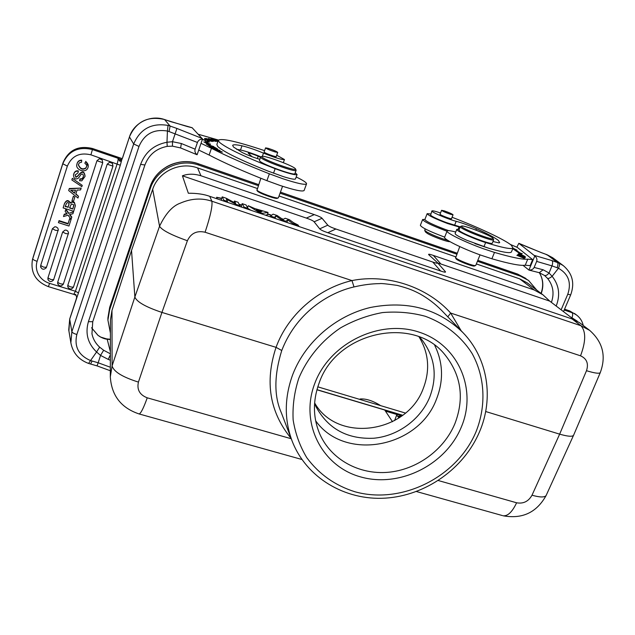 <?xml version="1.0" encoding="UTF-8"?>
<svg xmlns="http://www.w3.org/2000/svg" width="635" height="635" viewBox="0 0 635 635"><rect width="100%" height="100%" fill="white"/><g stroke="black" fill="none" stroke-linecap="round" stroke-linejoin="round"><path stroke-width="0.95" d="M216.273 149.479L213.741 148.733M212.622 148.201L216.313 149.376M213.789 148.638L212.685 147.963M219.972 150.566L217.106 149.725M217.146 149.622L211.812 147.709M211.788 147.709L213.352 148.622M213.336 148.622L220.012 150.463M211.328 140.899L207.383 139.295M210.479 140.502L211.312 140.899M207.415 139.208L204.526 138.454C203.748 138.565 212.344 141.923 212.463 141.422L210.51 140.398M218.043 141.049L217.424 140.891M217.456 140.787L218.099 140.906M218.154 140.732L216.678 140.565M216.71 140.462L214.717 139.708M214.749 139.613L215.971 139.835M216.035 139.66L213.543 139.2L218.011 141.145M215.249 140.676L217.837 141.661M217.972 141.272L211.114 138.851L217.916 141.414M215.217 140.764L217.9 141.47M213.527 140.994L205.796 138.398L213.408 141.335M209.391 139.041L215.178 141.137L209.344 139.176M212.971 140.652L216.043 141.454L211.344 139.303L208.288 138.517L212.971 140.652M215.757 148.177L216.527 148.773M216.567 148.677L214.043 148.018M214.074 147.915L212.566 147.249M212.646 147.026L211.788 146.764L213.177 147.757M213.217 147.653L210.931 147.066M210.963 146.971L209.367 146.248M209.447 146.018L210.439 146.915L217.765 149.154L215.837 147.947M205.311 141.272L207.478 141.962M208.034 142.978L207.042 142.613L207.208 143.708M206.891 141.47L207.335 140.176L202.851 139.613L205.303 140.51L206.272 142.716L203.811 141.875L209.494 144.947L210.558 144.177L208.455 143.454L208.185 144.24M206.129 143.129L206.272 142.716M208.455 143.454L207.486 141.311L209.59 142.081L207.335 140.176M215.225 147.653L209.296 145.772M209.328 145.685L213.804 146.717M213.844 146.598L206.311 144.208L212.455 146.407M212.503 146.272L207.97 145.359L215.257 147.558M217.829 150.741L222.067 151.852L217.797 150.828M222.298 152.146L215.154 149.542C216.019 150.281 218.408 151.146 222.298 152.146M261.898 156.424L260.604 157.067L260.993 157.758C264.287 161.258 296.069 172.672 296.085 170.386L296.069 170.109M295.053 168.41C291.584 165.14 264.152 155.13 262.017 156.369L262.184 157.162C265.589 160.703 297.672 172.014 295.521 168.95L295.053 168.41M260.588 157.123L259.421 160.409L259.794 161.107C263.073 164.663 294.838 176.054 294.878 173.704L294.902 173.633M268.153 148.328C273.479 150.066 276.669 151.432 277.709 152.416L275.177 151.971C269.827 150.233 266.629 148.86 265.581 147.868L268.153 148.328M276.281 156.416L276.336 156.575C276.336 157.337 265.319 153.376 264.144 152.186L264.144 151.9M276.717 155.194L284.456 159.536C281.829 159.829 274.836 157.694 263.477 153.122C255.103 149.638 247.936 147.201 241.975 145.796C236.339 144.605 233.235 144.47 232.656 145.383L233.497 147.026L242.094 152.456C247.134 154.964 253.04 157.258 259.802 159.321M295.243 172.72L297.085 174.538C295.124 175.292 287.806 173.339 275.145 168.696C244.792 156.901 226.171 148.05 219.289 142.161L218.345 140.184C221.821 138.049 237.244 141.534 264.589 150.646M218.297 140.327L216.852 144.502L217.773 146.534C223.766 151.924 240.419 160.076 267.748 170.974L283.44 176.657C290.711 178.895 294.727 179.665 295.481 178.959L295.505 178.88M236.561 149.296L240.506 149.995C246.07 151.265 252.889 153.551 260.969 156.853M267.748 170.974L283.44 176.657M278.416 197.723L278.193 197.914C276.479 198.906 258.802 192.5 257 190.222L260.858 178.276M256.794 189.944L257.413 191.103C259.112 193.238 275.685 199.255 277.305 198.318L277.416 198.271M424.736 230.386L425.41 231.918L427.418 233.482C432.768 236.712 448.104 242.26 449.89 241.617M425.196 228.902L424.704 230.322L426.895 232.021C433.165 235.363 440.126 238.141 447.786 240.355M447.032 231.211L445.445 230.648C431.308 225.282 423.704 221.559 422.64 219.488L424.894 219.432M422.6 219.591L420.362 225.298C421.402 227.433 428.982 231.188 443.103 236.545L444.69 237.109M439.142 227.092L443.555 228.806M444.095 210.82C449.151 212.566 452.136 213.9 453.041 214.805L450.556 214.297C445.476 212.542 442.492 211.209 441.579 210.304L444.095 210.82M451.541 218.583L451.596 218.734C451.493 219.4 441.031 215.44 440.047 214.36L440.079 214.106M492.974 241.498L499.039 242.911L499.689 242.594L498.372 240.435C494.84 237.649 487.529 233.744 476.425 228.719C468.709 225.33 461.955 222.853 456.184 221.297C449.667 219.766 433.697 213.177 432.117 211.376L431.895 210.923C432.506 210.55 435.38 211.233 440.523 212.979M456.756 229.457L455.136 233.497L455.509 234.275C457.017 235.609 460.732 237.593 466.654 240.22L488.402 248.134C502.229 252.174 509.889 253.484 511.381 252.063L511.54 251.674M452.064 217.265C478.345 227.314 504.253 239.411 511.175 245.086L513.048 248.023C511.302 249.507 502.158 247.69 485.632 242.554C475.194 239.324 459.351 232.37 457.176 230.1L456.795 229.346L459.2 229.362M474.948 243.618L488.402 248.134M431.871 210.987L430.586 215.273C432.895 217.043 438.174 219.488 446.413 222.591L460.2 226.862M523.169 257.453L516.858 255.294L524.177 258.31L518.533 255.905L524.835 258.056L517.549 255.056L523.137 257.54M521.256 256.056L524.994 257.953L525.28 257.588L517.954 254.643L517.628 255L521.129 256.365M517.954 254.643L517.787 255.064M512.755 248.714L520.906 254.286L522.28 253.77L520.105 252.984L519.827 253.659M520.105 252.984L514.961 249.452L516.946 250.119L512.969 248.198M514.787 249.865L514.961 249.452M521.708 255.992L524.454 256.707M524.447 256.707L521.843 255.683M518.001 254.167L525.304 257.262L518.001 254.167M523.55 255.675L518.501 253.865L523.55 255.675M519.335 253.936L525.193 256.5L519.303 254.024M510.334 244.443L517.342 247.428L532.654 259.636L527.764 259.144C523.049 259.755 511.961 257.508 494.49 252.412L483.251 248.69C464.558 242.014 445.103 232.378 447.143 230.934C447.778 230.299 450.636 230.664 455.724 232.021M460.034 227.274L447.707 223.576C434.999 218.742 428.157 215.432 427.164 213.646L430.697 213.963M427.133 213.733L424.878 219.472C425.847 221.321 432.673 224.655 445.357 229.473L448.659 230.624M447.072 231.108L444.659 237.18C442.579 238.728 461.97 248.452 480.655 255.087L491.887 258.778C509.365 263.795 520.478 265.946 525.24 265.224L530.146 265.652L532.654 259.636M556.173 306.022L556.236 305.872C560.443 294.918 559.07 285.067 552.125 276.32L549.053 273.01C547.219 275.193 545.648 275.979 544.354 275.36L539.25 272.693L528.899 270.058C531.455 270.177 533.194 269.296 534.138 267.43L536.654 261.406C537.361 259.445 536.742 257.619 534.805 255.945L528.915 270.058L523.057 265.359M544.767 275.685L547.497 278.336C548.465 278.709 550.005 278.035 552.125 276.32L558.459 268.256C568.508 274.042 571.619 282.702 567.777 294.235L561.126 309.809M559.252 263.263L557.522 262.557C558.205 263.446 558.062 265.168 557.109 267.724L558.451 268.248C559.586 265.771 559.848 264.112 559.252 263.263L563.301 265.636C572.476 273.447 574.929 283.202 570.667 294.91L567.777 294.235M545.671 254.238L552.72 257.762L547.1 254.754L557.522 262.557L551.902 260.564C552.863 261.517 552.879 263.287 551.95 265.874L557.109 267.724M551.958 265.882L549.053 272.979M549.053 273.01L543.139 269.788L539.282 272.693M359.601 399.344L360.355 398.955C366.204 398.605 372.991 400.836 380.69 405.654M234.474 201.041L235.656 203.295L226.195 198.231L222.21 196.882L223.814 200.215L227.497 201.462L226.362 199.16L236.022 204.343L239.911 205.661L238.085 202.271L234.474 201.041L233.942 202.374M221.829 200.422L221.274 199.247L222.21 196.882M223.512 200.993L223.814 200.215M227.251 202.255L227.497 201.462M235.736 205.129L236.022 204.343M239.665 206.462L239.911 205.661M242.165 203.652L244.046 207.066L247.991 208.399L246.055 204.97L242.165 203.652L241.221 206.002L241.879 207.208M243.745 207.843L244.046 207.066M247.745 209.193L247.991 208.399M256.27 209.502L259.993 211.852L262.001 211.447L256.27 209.502M258.302 211.892L262.509 213.312L268.049 212.431L254.714 208.542L248.293 205.732L258.302 211.892L258.008 212.669M262.255 214.106L262.509 213.312M265.374 215.162L267.311 214.836L268.049 212.431M247.515 207.558L248.293 205.732M247.967 208.478L250.793 210.225M283.035 219.615L285.155 218.242L289.338 219.662L296.561 224.846L292.632 223.512L287.798 219.932L285.853 221.218L281.178 219.639L275.915 215.868L274.463 217.36L270.558 216.043L273.082 214.146L277.193 215.535L283.035 219.615M270.248 216.805L270.558 216.043M274.209 218.146L274.463 217.36M275.003 218.416L275.915 215.868M280.884 220.409L281.178 219.639M285.599 222.004L285.853 221.218M286.869 222.433L287.798 219.932M292.33 224.282L292.632 223.512M296.323 225.631L296.561 224.846M298.823 226.481L297.902 225.195L294.394 223.29M283.273 219.456L282.361 219.146M271.375 215.424L267.526 214.122M241.506 205.303L239.324 204.565M221.552 198.541L216.622 197.429M299.164 226.592L297.982 224.965L293.576 222.702M283.543 219.281L281.623 218.63M271.613 215.241L267.605 213.884M247.698 207.137L247.174 206.962M241.602 205.065L239.141 204.24M221.647 198.303L216.598 197.271L217.281 198.882M316.921 389.779L384.723 410.019L392.501 421.711M401.487 416.163L398.709 416.076L399.733 417.409M399.09 417.846L396.613 415.211C397.24 414.544 399.066 414.711 402.09 415.719M396.581 415.306L394.605 420.592M385.397 411.075L397.907 414.806M418.997 336.804C428.823 352.917 430.252 370.118 423.291 388.406C407.186 433.403 337.439 443.444 314.627 402.923M314.587 403.423L315.928 406.575C327.993 428.792 347.242 439.349 373.666 438.245C397.899 436.078 420.616 419.449 429.736 397.121C437.634 376.007 434.967 356.814 421.735 339.542L419.465 336.987M434.713 345.369C443.151 362.648 443.738 380.587 436.467 399.177C418.687 447.889 344.734 461.899 315.651 420.791M319.167 382.921C336.59 331.343 414.139 314.952 445.183 355.068C461.288 375.531 464.526 398.407 454.89 423.688C443.889 450.128 416.758 469.797 387.969 472.305C359.196 474.805 331.264 459.645 319.953 434.403C312.896 417.997 312.634 400.836 319.167 382.921M461.28 427.157C445.73 464.963 399.613 487.974 360.902 476.988C322.001 466.574 299.426 423.013 314.857 383.23C329.692 343.273 379.492 318.905 418.878 332.057C458.502 344.622 477.393 389.541 461.28 427.157M281.71 413.718L281.329 412.75C273.947 396.073 274.09 375.333 281.749 350.504C297.482 309.84 332.399 291.743 354.005 286.941C363.014 284.821 371.554 283.71 379.643 283.623C380.897 283.289 386.778 283.877 397.296 285.409C409.599 288.639 413.718 290.655 420.068 293.957C428.053 298.458 435.245 303.943 441.635 310.42L462.931 332.597C438.182 308.626 407.281 300.268 370.229 307.515C335.78 315.73 305.57 341.781 293.021 373.84L292.6 374.936C284.393 397.677 284.202 419.648 292.052 440.849C306.181 477.742 345.027 500.642 385.27 498.142C425.553 495.665 463.883 468.741 479.536 431.784C493.974 398.343 487.966 358.307 462.931 332.597M306.332 218.083C310.721 219.591 313.317 220.829 314.119 221.805L322.056 218.289C321.231 217.329 318.643 216.106 314.293 214.614L306.332 218.083L182.42 175.808L188.341 193.23C196.921 193.191 204.057 194.231 209.764 196.342L211.852 201.216C201.732 197.81 191.254 198.438 180.427 203.113C172.593 205.835 165.64 213.543 159.552 226.227L134.866 297.005C136.7 301.871 145.725 307.007 161.933 312.42L276.05 347.345L281.749 350.504M257.231 188.46L197.58 167.918C179.888 161.385 158.361 171.609 152.678 189.293L131.532 250.436L134.866 297.005L112.101 365.855L110.315 376.849C111.546 395.581 121.142 407.948 139.129 413.956L138.89 413.893M485.672 411.512L559.649 434.149L532.011 495.205C528.471 501.459 523.335 503.984 516.604 502.785C512.318 511.866 507.849 516.199 503.198 515.795C522.343 519.239 536.639 512.501 546.092 495.57L546.346 494.998M573.707 434.967L573.532 435.308C572.365 436.856 567.738 436.475 559.649 434.149L586.494 370.705C594.4 373.126 598.98 373.793 600.234 372.705C606.409 356.156 602.853 342.019 589.566 330.287L579.874 322.913M589.55 330.311L580.961 325.739L572.087 318.953L579.564 322.675M580.541 355.814L450.659 313.063C427.434 287.099 387.477 273.447 351.965 280.575L205.089 232.235C210.407 216.202 212.661 205.859 211.852 201.216L580.961 325.739C586.049 331.43 585.914 341.455 580.541 355.814C586.788 358.656 588.78 363.617 586.494 370.705M209.764 196.342L572.087 318.953M440.619 271.002C444.476 272.296 446.064 272.526 445.381 271.669L437.571 262.771C438.237 263.588 436.642 263.35 432.776 262.041L440.619 271.002L327.795 232.72L335.875 229.005L432.776 262.041M574.056 319.675L549.775 301.141L542.957 294.823L534.241 289.997L433.356 255.421C429.641 254.151 428.093 253.905 428.704 254.675L437.571 262.771M437.817 263.057L440.881 263.993L433.356 255.421M549.775 301.141L440.881 263.993M314.119 221.805L319.707 228.838C320.588 229.878 323.286 231.172 327.795 232.72M335.875 229.005C331.422 227.473 328.732 226.195 327.811 225.163L319.707 228.838M322.056 218.289L327.811 225.163M314.293 214.614L200.946 175.76C194.072 173.68 187.896 173.696 182.42 175.808M131.532 250.436L111.974 310.452L110.434 320.056L110.315 376.849M542.949 294.823L527.288 282.908L519.652 278.836L476.353 263.93M455.66 256.802L279.051 195.977M258.231 185.634L198.914 165.163C179.689 158.036 156.273 169.275 150.289 188.571L109.664 309.682L107.91 320.096L110.411 333.113M536.758 290.116L528.542 280.448L520.438 276.146L477.425 261.295M456.724 254.151L280.059 193.175M317.794 386.834L405.416 413.06M402.701 415.258L316.952 389.66M73.303 196.628L71.985 200.731L73.525 201.231L74.843 197.136L73.366 196.223L71.985 200.731M73.366 196.223L74.843 197.136M84.836 163.179L85.765 161.687L86.797 162.489L88.082 164.449L88.257 166.346C87.138 174.601 74.93 169.958 76.891 164.346C77.502 161.734 79.097 160.449 81.685 160.504L81.55 162.227L79.343 162.838L78.351 164.767C80.026 169.069 82.518 170.228 85.844 168.227L85.892 167.878C82.677 169.847 80.177 168.751 78.383 164.592M85.844 168.227L86.685 166.434L86.519 164.917L84.836 163.163L85.765 161.687M81.732 160.163C79.161 160.107 77.565 161.385 76.954 163.997L76.891 164.346M88.257 166.346L85.812 161.346M81.685 160.504L81.55 162.227M86.701 166.243L85.884 167.878M65.31 206.192L68.112 207.105L68.739 205.311M68.953 204.414L68.794 204.954M68.04 207.494L68.993 203.946C67.937 201.414 66.675 202.295 65.191 206.573L68.112 207.105M69.644 207.597L72.787 209.034L69.525 207.978L71.453 203.867L73.787 204.907L72.787 209.034M73.827 205.526L72.85 208.637M63.127 207.907L64.381 203.978C66.27 200.358 68.183 200.057 70.12 203.073L72.136 202.089L74.335 202.811L75.374 205.772L73.692 211.328L63.127 207.907L64.468 203.565C66.342 199.954 68.247 199.652 70.183 202.644L70.112 203.049M74.335 202.811L74.136 202.192L72.549 201.676L70.191 202.644M75.374 205.772L74.398 202.398M73.533 174.728L73.565 174.546C74.382 171.585 75.994 170.378 78.391 170.95L77.954 172.903L75.097 175.038L75.882 177.34L75.136 174.855M75.882 177.34L77.684 176.284C81.836 170.942 84.272 171.005 85.003 176.482L85.05 176.109C84.32 170.648 81.883 170.585 77.74 175.919L75.946 176.975M85.003 176.482L81.82 180.832L79.573 180.745L79.986 178.8L79.573 180.745M79.931 179.173C81.804 179.562 82.971 178.562 83.447 176.181C83.264 174.133 82.447 173.561 81.01 174.45L79.367 176.808M83.463 175.998C82.939 178.268 81.78 179.205 79.986 178.8M79.399 176.832L78.335 178.189C75.335 179.848 73.716 178.752 73.493 174.919C74.319 171.942 75.93 170.744 78.335 171.307M72.263 178.697L71.858 179.975L81.828 186.642L82.24 185.364L72.334 178.324L71.858 179.975M72.334 178.324L82.24 185.364M71.731 217.424L69.493 214.654L72.922 213.725L73.509 211.876L68.532 213.384L65.73 209.566L65.151 211.376L67.072 213.908L64.095 214.678L63.492 216.559L68.032 215.186L71.144 219.242L71.795 216.987L69.842 214.559M64.095 214.686L63.492 216.559M66.802 213.566L64.175 214.249M65.73 209.566L65.151 211.376M68.532 213.384L73.509 211.876M65.81 209.145L68.604 212.955M69.596 218.996L67.993 223.972L58.928 221.067L58.42 222.655L68.961 226.028L71.072 219.472L69.596 218.996L69.667 218.559L67.993 223.972M58.928 221.067L58.42 222.655M59.015 220.623L68.064 223.52M69.667 218.559L70.929 218.964M67.77 286.814L67.802 285.313L107.212 164.187L109.633 162.227L112.395 163.314L112.966 166.132L73.398 287.258C71.35 289.671 69.469 289.536 67.77 286.837L68.62 288.187M57.698 282.218C59.46 283.678 61.365 284.258 63.397 283.964L102.743 162.679L102.156 159.853L99.377 158.758L96.957 160.726L57.698 282.218L57.856 284.226M63.397 283.964L63.278 284.266C60.952 286.687 59.055 286.377 57.594 283.353M47.935 277.892L50.927 279.519L53.665 279.646L68.548 232.886L67.818 231.1L66.421 230.195L65.056 230.068L62.659 232.005L47.935 277.892L48.101 279.908M53.665 279.646L53.507 280.035C51.086 282.377 49.197 282.011 47.823 278.94M40.672 265.533L43.664 267.144L46.442 267.311L58.317 229.624L57.785 228.092L56.166 226.925L54.793 226.798L52.395 228.735L40.672 265.533L40.838 267.557M46.442 267.311L46.22 267.803C43.736 270.05 41.846 269.621 40.553 266.525M74.597 192.865L75.525 190.151L70.668 190.317L74.597 192.865L75.462 190.167M72.096 190.881L71.287 190.294M72.033 191.254L74.533 193.238M75.755 194.183L77.073 190.087L80.574 189.921L81.161 188.095L69.199 188.905L68.675 190.54L77.962 198.033L78.518 196.326L75.755 194.183M69.199 188.905L68.675 190.54M69.271 188.516L81.161 188.095M75.875 193.826L78.518 196.326M106.418 338.844L107.188 339.209C105.37 339.09 103.14 338.352 100.489 337.01L97.949 335.328L100.052 336.613M172.45 146.145L172.498 141.708L181.324 143.51L180.642 147.947L172.45 146.153L167.227 146.368L166.981 142.248C154.027 144.756 145.24 152.13 140.621 164.362L88.408 321.675C85.066 333.415 87.789 343.519 96.576 351.988L90.543 360.577C78.637 355.394 74.065 346.702 76.843 334.486L138.986 146.431C144.415 133.929 153.9 128.802 167.434 131.04L166.981 142.248L172.498 141.7L176.911 128.445L170.109 126.055L169.045 131.556L197.437 142.462L195.143 149.185C194.508 151.36 195.167 153.21 197.128 154.726L202.517 138.994C200.001 139.184 198.31 140.343 197.437 142.462M164.584 119.563L170.109 126.055L168.013 125.428L167.434 131.04L169.045 131.556M90.599 364.006L92.091 361.013L90.535 360.561L88.63 363.418M76.216 299.109L69.715 318.937L68.739 329.906L70.866 342.789C72.763 352.838 78.684 359.727 88.622 363.45L97.028 365.879L98.179 362.783L92.091 361.013M96.576 351.988L100.536 355.394L103.656 350.258L99.639 347.147L96.576 351.988M110.339 367.228L98.179 362.783L100.528 355.409L108.236 359.394L110.363 354.782M110.363 353.798L103.656 350.258M171.037 121.73L192.127 127.714L202.517 138.994M166.092 120.063L186.174 126.198M171.228 121.817L166.005 120.047M70.866 342.789L71.866 331.708L69.699 319.135L78.422 292.918L75.454 291.251L117.189 163.735C118.046 160.965 118.3 159.139 117.967 158.25L119.316 160.48L120.872 159.448L117.967 158.25L92.432 149.566L90.9 154.829C79.645 152.194 71.795 155.956 67.35 166.116L62.786 163.766C68.382 150.963 78.272 146.233 92.432 149.566L92.535 148.574C78.446 145.248 68.62 149.955 63.048 162.687L32.456 259.644C30.377 272.574 35.687 281.575 48.403 286.647L49.57 283.361L75.454 291.251L73.747 294.346M76.129 295.37L76.668 297.394M76.319 298.799L76.192 299.196M75.811 294.434L75.875 295.259L74.144 294.505M75.438 294.465L74.001 294.434M119.316 160.48L119.547 160.901L120.872 159.448M121.206 159.56L121.88 159.409L121.769 159.806L122.452 158.091M119.547 160.909C120.301 161.615 121.039 161.242 121.769 159.806L120.301 165.243L90.9 154.829M100.489 337.01L106.378 338.844M525.796 246.332L541.361 252.619M518.89 243.332L541.274 252.611M541.441 252.674L545.902 254.317M516.827 247.205L518.843 243.308L534.805 255.945M460.256 226.727L458.962 229.957L459.303 230.632C462.328 233.926 491.903 245.197 492.284 243.205L492.323 243.094M461.494 226.084L460.296 226.631L460.645 227.29C463.685 230.529 493.276 241.808 493.633 239.871L493.625 239.585M492.712 237.982C489.402 234.894 463.772 225.02 461.653 226.02L461.796 226.751C464.923 230.013 494.721 241.197 493.173 238.538L492.712 237.982M475.774 265.359L475.536 265.549C473.821 266.351 457.327 259.929 455.644 257.81L459.764 246.586M474.528 265.978L474.393 266.033C472.805 266.771 457.676 260.882 456.128 258.929L455.462 257.572M283.353 162.6L284.067 162.989M260.541 157.258L258.183 156.226C253.008 154.067 249.69 153.035 248.229 153.138L252.079 156.734M198.731 150.05L209.129 155.035C223.988 162.798 243.253 171.347 266.906 180.673L280.218 185.507C294.481 190.159 302.443 191.833 304.094 190.54L304.149 190.397M296.196 176.982C303.403 180.467 306.848 182.769 306.53 183.896C304.903 185.11 296.958 183.372 282.686 178.673L269.367 173.815C245.666 164.489 226.362 155.98 211.447 148.296L201.025 143.343M198.334 134.271L218.424 140.049M275.145 168.696L273.526 173.204M240.506 149.995L241.975 145.796M262.35 156.313L263.477 153.122M483.918 246.761L485.632 242.554M454.62 225.211L456.184 221.297M475.869 230.1L476.425 228.719M458.16 229.203L459.026 227.028M491.887 258.778L494.49 252.412M525.24 265.224L527.764 259.144M564.547 309.221L569.833 311.015L576.683 315.119C580.104 317.762 582.295 321.215 583.247 325.485M539.385 272.74C543.227 279.194 543.846 286.123 541.234 293.521M570.682 294.878L563.515 311.626M545.767 254.246L546.838 254.659M551.402 302.387C554.466 293.41 553.164 285.393 547.497 278.336M556.236 305.872L555.728 305.689M476.099 431.602C457.184 477.123 401.772 504.833 354.989 491.784C335.026 485.505 318.945 474.123 306.745 457.629C299.847 446.08 295.315 433.499 293.14 419.902C292.441 406.003 294.307 392.168 298.744 378.397C307.149 358.188 321.747 340.519 340.614 327.843C353.822 320.389 367.76 315.301 382.437 312.579C397.177 311.309 411.432 312.539 425.204 316.246C445.087 323.493 461.391 336.558 472.146 353.6C485.108 377.103 486.346 405.757 476.099 431.602M111.974 310.452L112.101 365.855C113.657 371.642 122.436 377.055 138.43 382.095M291.243 438.737L147.249 397.82C139.676 394.891 136.739 389.644 138.43 382.087L161.933 312.42L187.388 240.744C171.132 234.95 161.854 230.116 159.552 226.227L152.678 189.293M187.388 240.744C190.945 233.22 196.85 230.386 205.089 232.235M354.005 286.941L351.965 280.575C317.73 288.6 287.734 315.071 276.05 347.345C264.636 381.794 269.653 412.147 291.116 438.404M147.249 397.82C143.558 408.083 140.851 413.464 139.129 413.956L301.871 459.478M502.475 515.588L416.441 491.53M438.317 480.536L516.604 502.785M532.011 495.205C539.734 497.395 544.425 497.515 546.092 495.57L573.548 435.316M600.385 372.364L573.572 435.292M461.161 330.748L450.659 313.063L447.802 316.841M197.58 167.918L200.946 175.76M534.241 289.997L519.652 278.836M528.542 280.448L517.858 274.193L477.806 260.358M520.438 276.146L517.652 274.09L525.963 278.503M457.105 253.206L280.424 192.167M258.596 184.626L198.318 163.798C179.189 156.766 156.012 167.886 150.019 187.047L109.672 307.38L107.966 317.73M198.914 165.163L198.255 163.743L258.604 184.594M150.289 188.571L150.058 186.928M109.664 309.682L109.736 307.189M183.975 161.766C177.594 162.06 171.664 163.83 166.195 167.061M64.381 203.978L64.468 203.565M67.802 285.313C69.588 286.774 71.477 287.345 73.477 287.044M112.966 166.132L107.212 164.187M102.743 162.679L96.957 160.726M68.421 233.831L65.699 233.577L62.659 232.005M58.19 230.576L55.428 230.307L52.395 228.735M49.57 283.361C44.752 281.813 41.092 278.932 38.592 274.701C36.227 270.391 35.735 265.93 37.108 261.326C34.465 260.445 32.996 259.628 32.703 258.874L62.786 163.766L33.131 257.191M63.055 162.679C68.644 149.916 78.47 145.193 92.527 148.519L122.206 158.671M97.949 335.328L91.559 327.787M138.986 146.431L133.675 143.978C140.224 128.881 151.67 122.698 168.013 125.42M166.14 120.094L164.735 119.61C150.733 114.443 133.755 122.745 129.453 136.946L133.675 143.978L71.866 331.708C72.311 332.708 73.97 333.629 76.843 334.486M69.715 318.937L68.897 330.891M110.395 339.59L107.188 339.209L110.371 351.742M88.408 321.675L92.742 321.699L91.956 333.796C93.043 339.026 95.607 343.479 99.639 347.147M144.836 164.989L140.621 164.362M122.555 157.972L129.453 136.946L122.539 157.861M120.301 165.243L78.422 292.918M67.35 166.116L37.108 261.326M110.347 360.228L108.236 359.394M577.318 321.215L571.944 317.77C572.865 315.333 572.905 313.634 572.056 312.69L564.205 310.015M571.944 317.77L571.246 317.532M534.138 267.43L543.139 269.788M551.95 265.874L536.654 261.406M551.902 260.564L534.416 255.421M519.001 243.403L525.542 246.221M258.183 156.226L257.358 158.567M269.367 173.815L266.906 180.673M211.447 148.296L209.129 155.035M186.714 126.381L192.278 127.802M202.279 138.493L176.911 128.445M181.324 143.51L195.143 149.185M295.521 168.95L296.085 170.156M296.085 170.386L294.878 173.704M277.709 152.416L276.201 156.639M265.573 147.884L264.065 152.114M297.085 174.538L295.481 178.959M284.456 159.536L283.321 162.687M282.551 186.277L278.4 197.771M277.305 198.318L278.193 197.914M453.041 214.805L451.461 218.781M441.571 210.328L439.999 214.312M511.381 252.063L513.048 248.023M564.563 309.181L569.571 310.888M541.036 293.37C543.671 285.956 543.108 279.075 539.353 272.733M552.72 257.762L563.301 265.636M359.934 399.113L359.458 399.304M281.337 412.75L292.052 440.849M107.926 317.73L107.91 320.096M280.44 192.135L457.121 253.174M477.814 260.326L517.652 274.09M107.926 317.833L109.696 307.269L150.027 186.976C155.988 167.791 179.165 156.678 198.255 163.743M92.527 148.519L122.222 158.623M91.559 327.755L97.79 335.089M167.227 146.368C156.234 148.511 148.773 154.757 144.859 165.124L92.742 321.699M129.429 136.843C136.319 121.412 148.058 115.649 164.663 119.563L166.06 120.047M48.403 286.647L73.66 294.322M76.113 295.386L76.668 297.259L76.224 299.061M74.112 294.489L73.708 294.338M121.88 159.409L122.452 158.099M32.456 259.644L32.877 258.072M110.395 339.288L106.513 338.86M97.028 365.879L110.331 370.745M576.683 315.119L574.437 313.444M541.401 252.643L545.79 254.262M493.173 238.538L493.673 239.689M493.633 239.871L492.284 243.205M480.036 254.865L475.742 265.438M474.393 266.033L475.536 265.549M306.53 183.896L304.094 190.54M180.642 147.955L196.953 154.71"/></g></svg>
